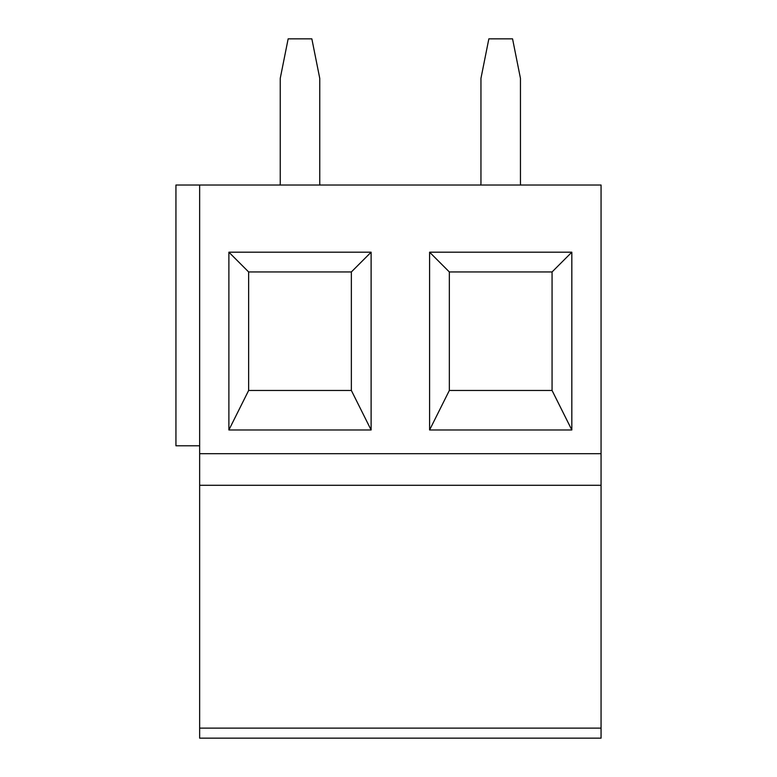 <?xml version="1.0" encoding="UTF-8"?>
<svg xmlns="http://www.w3.org/2000/svg" width="777" height="777" viewBox="0 0 777 777"><rect width="100%" height="100%" fill="white"/><g stroke="black" fill="none" stroke-linecap="round" stroke-linejoin="round"><path stroke-width="1.17" d="M199.65 485.295L199.65 738.15L601.058 738.15L601.058 185.033L199.65 185.033L199.65 485.295L601.058 485.295M199.65 445.784L175.942 445.784L175.942 185.033L199.65 185.033M228.885 252.195L371.115 252.195L371.115 429.982L228.885 429.982L228.885 252.195L248.64 271.95L351.359 271.95L371.115 252.195M429.594 252.195L571.823 252.195L571.823 429.982L429.594 429.982L429.594 252.195L449.339 271.95L552.068 271.95L571.823 252.195M280.079 185.033A11.849 11.849 0 0 0 280.244 183.051L280.244 78.36L288.15 38.85L311.849 38.85L319.755 78.36L319.755 183.051A11.849 11.849 0 0 0 319.92 185.033M480.788 185.033A11.849 11.849 0 0 0 480.953 183.051L480.953 78.36L488.85 38.85L512.558 38.85L520.454 78.36L520.454 183.051A11.849 11.849 0 0 0 520.629 185.033M371.115 429.982L351.359 390.472L351.359 271.95M228.885 429.982L248.64 390.472L248.64 271.95M351.359 390.472L248.64 390.472M571.823 429.982L552.068 390.472L552.068 271.95M429.594 429.982L449.339 390.472L449.339 271.95M552.068 390.472L449.339 390.472M199.65 453.69L601.058 453.69M199.65 728.127L601.058 728.127"/></g></svg>
